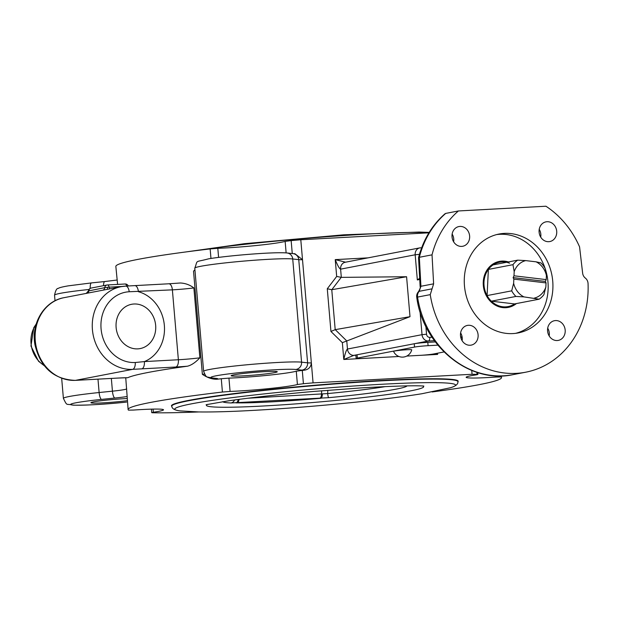 <?xml version="1.0" encoding="UTF-8"?>
<svg xmlns="http://www.w3.org/2000/svg" width="619" height="619" viewBox="0 0 619 619"><rect width="100%" height="100%" fill="white"/><g stroke="black" fill="none" stroke-linecap="round" stroke-linejoin="round"><path stroke-width="0.93" d="M398.257 350.493A9.115 0.526 -4.9 0 1 411.728 349.812A9.633 9.633 0 0 1 393.56 351.368A9.115 0.526 -4.9 0 1 398.257 350.493M514.946 303.844A23.421 20.512 -100.9 0 1 507.526 307.527M516.424 303.558A23.421 20.512 -100.9 0 1 508.269 307.403A23.421 20.512 -100.9 0 1 483.702 288.284A23.421 20.512 -100.9 0 1 499.409 261.404A23.421 20.512 -100.9 0 1 508.408 261.938M498.674 261.558A23.421 20.512 -100.9 0 1 506.93 262.224M341.317 277.366L336.674 276.445L327.281 288.764L331.769 289.707L406.582 276.739L341.317 277.366L340.612 269.149L415.179 254.78L417.338 279.927L419.744 279.463M460.683 337.038L462.084 336.767M327.281 288.764L330.941 331.467L342.353 342.663L410.002 316.68L335.196 329.648L331.769 289.707M406.582 276.739L410.002 316.68M471.732 370.448L472.065 374.278A187.387 10.786 -4.9 0 1 477.056 374.333L477.93 374.449L476.305 374.843A41.829 2.406 175.1 0 0 466.146 377.304A41.829 2.406 175.1 0 0 496.353 377.033L501.173 376.971A187.387 10.786 -4.9 0 1 501.522 377.544A187.387 10.786 -4.9 0 1 432.139 391.951M428.936 232.821L300.795 239.754L302.513 259.725A20.079 1.153 175.1 0 1 298.753 259.64L307.597 362.819L301.569 362.161A50.193 2.886 175.1 0 0 246.308 364.839A50.193 2.886 175.1 0 0 203.628 371.369L194.784 268.189A50.193 2.886 -4.9 0 1 237.456 261.659A50.193 2.886 -4.9 0 1 292.725 258.974L298.753 259.64A6.693 6.414 -83.8 0 0 293.089 253.643L294.923 253.72L302.513 259.725L311.357 362.904C310.924 367.175 308.486 369.62 304.045 370.247A187.387 10.786 175.1 0 0 302.281 370.402L296.277 371.199A41.829 2.406 -4.9 0 1 228.937 378.116L221.277 378.727A187.387 10.786 175.1 0 0 216.867 379.254C212.271 379.37 207.435 377.729 202.367 374.325L193.523 271.145L194.923 269.83M276.314 371.47A23.151 1.331 -4.9 0 1 277.273 371.764A23.151 1.331 -4.9 0 1 254.324 375.068A23.151 1.331 -4.9 0 1 231.15 375.718A23.151 1.331 -4.9 0 1 250.827 372.708A23.151 1.331 -4.9 0 1 276.314 371.47M137.813 348.868A22.555 19.754 -100.9 0 1 117.811 316.139A22.555 19.754 -100.9 0 1 152.042 314.282A22.555 19.754 -100.9 0 1 137.813 348.868M430.251 294.644L433.625 283.827L432.031 254.842A90.351 79.116 -100.9 0 1 458.416 210.963L545.943 206.228A90.351 79.116 -100.9 0 1 579.57 246.865L582.641 273.188A6.693 5.857 79.1 0 0 585.326 278.078A6.693 5.857 -100.9 0 1 588.05 283.525A90.351 79.116 -100.9 0 1 525.686 372.205A90.351 79.116 -100.9 0 1 430.251 294.644L417.562 297.081A6.693 5.857 -100.9 0 1 419.21 291.309L431.9 288.864M525.686 372.205L512.996 374.65A90.351 79.116 -100.9 0 1 417.562 297.081L416.749 297.275A6.693 6.693 0 0 1 418.475 291.688L418.475 291.688A6.693 2.724 43.1 0 1 419.21 291.309L420.928 286.272A6.693 0.495 176.9 0 0 420.131 286.558L418.545 257.713L419.342 257.287A90.351 79.116 -100.9 0 1 445.726 213.408L445.03 213.748C432.023 225.177 423.195 239.816 418.552 257.666M453.634 241.828A10.036 8.79 79.1 0 0 452.141 234.059M540.72 237.116A10.036 8.79 79.1 0 0 539.226 229.347M462.107 340.674A10.036 8.79 79.1 0 0 460.613 332.906M549.192 335.97A10.036 8.79 79.1 0 0 549.308 333.138A10.036 8.79 79.1 0 0 547.699 328.194M419.674 278.279L417.338 279.927M420.061 311.728L422.026 334.67L347.46 349.031C346.369 349.828 345.147 353.31 343.793 359.477L353.89 355.368L414.243 343.746A10.036 0.58 -4.9 0 1 427.799 342.353L435.35 341.943M330.941 331.467L335.196 329.648M345.58 262.185L335.235 259.624C337.626 265.566 339.421 268.739 340.612 269.149A6.693 5.857 79.1 0 1 345.209 262.255L419.775 247.894A6.693 5.857 79.1 0 0 415.179 254.78L419.465 254.332M435.281 353.642L437.625 354.408L437.2 353.271M198.939 411.945A187.387 10.786 -4.9 0 1 152.584 412.772L151.717 412.656L153.342 412.262A41.829 2.406 175.1 0 0 163.501 409.801A41.829 2.406 175.1 0 0 133.286 410.072L128.466 410.134A187.387 10.786 -4.9 0 1 128.118 409.554A187.387 10.786 -4.9 0 1 222.414 392.036L230.082 391.425A41.829 2.406 175.1 0 0 297.414 384.515L303.418 383.718A187.387 10.786 -4.9 0 1 313.067 382.875L472.065 374.278M216.867 379.254A26.772 1.54 175.1 0 0 216.635 378.441L212.673 378.008A43.5 2.507 -4.9 0 1 241.843 372.39A43.5 2.507 -4.9 0 1 295.75 369.473L301.778 370.131A6.693 6.414 96.2 0 0 307.597 362.819A20.079 1.153 -4.9 0 0 311.357 362.904L313.067 382.875M134.64 285.645A6.693 3.211 86.9 0 1 134.849 285.622A6.693 3.211 86.9 0 1 138.385 291.688A36.653 32.103 79.1 0 1 164.352 325.401A36.653 32.103 79.1 0 1 144.382 361.589L135.275 362.51A35.569 31.151 -100.9 0 1 101.075 328.821A35.569 31.151 -100.9 0 1 129.209 291.75L172.376 289.854L178.373 359.747L144.382 361.589A6.693 3.211 86.9 0 1 141.774 368.854L175.773 367.021A6.693 3.211 -93.1 0 0 178.373 359.747A20.079 1.153 -4.9 0 0 199.875 357.821C195.534 362.432 191.403 365.225 187.48 366.2A187.387 10.786 175.1 0 0 127.731 377.714L118.446 378.047A6.693 3.211 86.9 0 1 118.229 378.039M129.209 291.75A6.693 3.211 86.9 0 0 125.719 286.11L121.169 286.667A41.829 36.629 79.1 0 1 125.51 286.133A6.693 3.211 86.9 0 1 125.719 286.11L168.848 283.781A6.693 3.211 -93.1 0 0 168.639 283.804M180.346 282.991L168.848 283.781A6.693 3.211 -93.1 0 1 172.376 289.854A20.079 1.153 175.1 0 0 193.879 287.928C189.871 284.879 185.36 283.231 180.346 282.991M107.427 287.286L104.735 287.665A3.343 2.933 -100.9 0 1 107.017 285.003A3.343 2.933 -100.9 0 1 107.366 284.964A3.343 1.602 86.9 0 1 107.474 284.949A3.343 1.602 86.9 0 1 109.114 287.162L107.427 287.286L107.536 289.297M458.416 210.963L445.726 213.408M432.031 254.842L419.342 257.287L420.928 286.272L433.625 283.827M464.467 285.87A50.363 44.104 -100.9 0 1 499.069 234.036A50.363 44.104 -100.9 0 1 551.9 275.138A50.363 44.104 -100.9 0 1 518.134 332.937A50.363 44.104 -100.9 0 1 464.467 285.87M469.62 235.94A10.036 8.79 -100.9 0 1 462.718 246.269A10.036 8.79 -100.9 0 1 452.025 236.891A10.036 8.79 -100.9 0 1 458.919 226.554A10.036 8.79 -100.9 0 1 469.62 235.94M548.759 241.689A10.036 8.79 -100.9 0 1 539.172 232.783A10.036 8.79 -100.9 0 1 545.989 221.85A10.036 8.79 -100.9 0 1 547.049 221.718A10.036 8.79 -100.9 0 1 556.636 230.632A10.036 8.79 -100.9 0 1 549.804 241.565A10.036 8.79 -100.9 0 1 548.759 241.689M468.436 325.277A10.036 8.79 -100.9 0 1 478.023 334.183A10.036 8.79 -100.9 0 1 471.206 345.116A10.036 8.79 -100.9 0 1 470.154 345.247A10.036 8.79 -100.9 0 1 460.567 336.334A10.036 8.79 -100.9 0 1 467.399 325.408A10.036 8.79 -100.9 0 1 468.436 325.277M547.583 331.033A10.036 8.79 -100.9 0 1 554.477 320.696A10.036 8.79 -100.9 0 1 565.178 330.082A10.036 8.79 -100.9 0 1 558.276 340.411A10.036 8.79 -100.9 0 1 547.583 331.033M515.728 333.316A50.363 44.104 79.1 0 0 545.277 268.901M545.076 268.306A50.363 44.104 79.1 0 0 496.709 234.57M300.795 239.754A187.387 10.786 175.1 0 0 291.147 240.598L285.15 241.387A41.829 2.406 -4.9 0 1 217.811 248.304L210.151 248.915A187.387 10.786 175.1 0 0 115.846 266.433L117.602 284.4M125.742 377.76L128.118 409.554M342.353 342.663L343.793 359.477L398.953 356.498M406.745 356.072L437.625 354.408L437.525 353.209M171.85 406.381A143.887 8.279 -4.9 0 1 171.463 405.84A143.887 8.279 -4.9 0 1 188.733 400.369A143.887 8.279 -4.9 0 1 349.689 382.511A143.887 8.279 -4.9 0 1 458.184 381.265A143.887 8.279 -4.9 0 1 457.89 381.861M127.359 400.694A23.151 1.331 -4.9 0 1 103.458 402.837A23.151 1.331 -4.9 0 1 90.908 402.729A23.151 1.331 -4.9 0 1 103.257 400.478A23.151 1.331 -4.9 0 1 127.174 398.528M102.955 290.179A3.343 2.933 79.1 0 0 104.735 287.665L88.935 290.845M234.547 399.967A5.022 4.573 92.4 0 1 230.91 402.961L328.697 397.677A5.022 0.727 -95.4 0 1 327.652 393.576L248.041 398.218M385.382 386.596A87.797 5.053 -4.9 0 1 327.652 393.576L327.83 390.272M238.245 399.472A5.022 2.816 87.3 0 1 235.947 402.868A90.846 5.231 -4.9 0 0 320.797 398.28A5.022 1.973 -93.5 0 0 322.36 394.195M502.744 306.769A22.586 19.777 79.1 0 0 514.567 303.921L491.339 301.174A22.586 19.777 79.1 0 0 502.744 306.769M509.545 263.199A22.586 19.777 79.1 0 0 493.119 264.886A22.586 19.777 79.1 0 0 488.376 269.412A22.586 19.777 79.1 0 0 487.091 295.58A22.586 19.777 79.1 0 0 491.339 301.174L515.929 296.439L523.96 296.896L539.157 299.186L514.567 303.921M545.177 268.484A22.586 19.777 79.1 0 0 540.936 262.897L536.077 261.829A19.243 16.852 -100.9 0 1 546.407 275.44L545.177 268.484M539.157 299.186A22.586 19.777 79.1 0 0 543.9 294.652L545.842 287.084L546.043 282.922L513.832 279.115L513.12 277.606L545.331 281.413L546.043 282.922M517.708 260.15A22.586 19.777 79.1 0 0 512.965 264.677L514.196 271.633A19.243 16.852 -100.9 0 1 525.74 260.607L517.708 260.15L493.119 264.886M513.832 279.115L513.631 283.278L511.689 290.845L487.091 295.58L488.376 269.412L512.965 264.677M513.12 277.606L513.994 275.795L546.206 279.61L545.331 281.413M514.196 271.633L513.994 275.795M546.206 279.61L546.407 275.44M536.077 261.829L525.74 260.607M511.689 290.845A22.586 19.777 79.1 0 0 515.929 296.439M523.96 296.896A19.243 16.852 -100.9 0 1 513.631 283.278M545.842 287.084A19.243 16.852 -100.9 0 1 534.298 298.118M361.388 358.525A10.036 0.58 -4.9 0 1 356.149 358.471L355.863 355.144A10.036 0.58 -4.9 0 1 357.062 354.757L357.349 358.084L414.529 347.073A10.036 0.58 -4.9 0 1 428.085 345.681L437.865 345.154M444.032 351.956L433.594 353.967A10.036 0.58 -4.9 0 1 420.03 355.36M356.149 358.471A10.036 0.58 -4.9 0 1 357.349 358.084M43.972 365.349A26.772 23.445 -100.9 0 1 36.088 324.433M331.815 289.7L341.208 277.374M346.648 340.837L335.243 329.641M476.885 372.313L477.056 374.333M301.778 370.131A26.772 1.54 175.1 0 0 304.045 370.247M462.192 337.487A19.854 1.145 175.1 0 0 460.838 337.688M355.871 355.26L353.89 355.368A6.693 5.857 79.1 0 1 347.46 349.031L346.756 340.806M368.104 257.852L335.235 259.624L336.674 276.445M420.471 247.809A6.693 5.857 79.1 0 0 419.775 247.894L420.58 247.793A3.343 1.602 -93.1 0 0 420.471 247.809M426.545 334.206L422.026 334.67A6.693 5.857 79.1 0 0 428.464 341.007A3.343 1.602 -93.1 0 0 429.764 337.37A3.343 2.933 -100.9 0 1 426.545 334.206L425.88 326.445M414.529 347.073L414.243 343.746L428.464 341.007L434.422 340.682M199.875 357.821L193.879 287.928M303.418 383.718L302.281 370.402M295.75 369.473A6.693 6.414 96.2 0 0 301.569 362.161L292.725 258.974A6.693 6.414 -83.8 0 0 287.061 252.978L293.089 253.643M204.432 374.046A20.079 1.153 -4.9 0 1 202.367 374.325M212.673 378.008A6.693 6.414 -83.8 0 1 211.373 378L215.335 378.433A6.693 6.414 -83.8 0 0 216.635 378.441M135.275 362.51A6.693 3.211 86.9 0 1 132.644 369.35L75.503 380.352A41.829 36.629 -100.9 0 1 35.562 343.212A41.829 36.629 -100.9 0 1 64.028 297.677L121.169 286.667A41.829 36.629 79.1 0 0 92.703 332.202A41.829 36.629 79.1 0 0 132.644 369.35L141.774 368.854M175.773 367.021A26.772 1.54 175.1 0 0 187.48 366.2M432.047 337.247L429.764 337.37M419.721 253.457A3.343 2.933 -100.9 0 1 420.046 252.42M421.469 248.273A3.343 1.602 -93.1 0 0 420.58 247.793L420.68 247.801M230.082 391.425L228.937 378.116M296.277 371.199L297.414 384.515M221.277 378.727L222.414 392.036M126.678 286.055A3.343 1.602 -93.1 0 0 125.061 283.997A3.343 1.602 -93.1 0 0 124.961 284.013L107.574 284.949M122.508 286.435L109.114 287.162A3.343 1.602 86.9 0 0 109.834 288.849M127.731 377.714A26.772 1.54 175.1 0 0 118.655 378.023L75.503 380.352A6.693 3.211 86.9 0 1 75.294 380.376C53.923 379.455 40.483 367.624 34.981 344.884C30.811 323.551 44.266 300.989 64.028 297.677M91.496 288.021A3.343 2.933 79.1 0 0 91.155 288.059A3.343 2.933 79.1 0 0 88.865 290.721A3.343 2.933 -100.9 0 1 87.093 293.228M210.151 248.915L210.963 258.448M218.592 257.388L217.811 248.304M285.15 241.387L286.133 252.892M292.261 253.55L291.147 240.598M501.173 376.971L501.088 375.911M496.252 375.849L496.353 377.033M153.342 412.262L153.071 409.105M126.562 402.079A6.693 1.872 -95.9 0 1 126.454 402.102L126.338 402.102A43.5 2.507 -4.9 0 1 72.431 405.019A43.5 2.507 -4.9 0 1 101.601 399.394L114.91 398.032A26.772 1.54 175.1 0 0 127.003 396.555M91.612 282.906A6.693 1.872 84.1 0 0 91.504 282.906L68.299 285.846C62.287 286.883 58.952 287.742 58.294 288.423C56.778 288.199 55.532 290.45 54.542 295.201A50.193 2.886 -4.9 0 1 89.004 289.483M104.921 281.537A6.693 1.872 84.1 0 0 104.812 281.537L91.504 282.906A6.693 1.872 84.1 0 0 90.219 288.392M117.068 280.028L104.812 281.537A6.693 1.872 84.1 0 0 103.512 285.684M111.343 378.426L112.434 391.169L99.125 392.531A50.193 2.886 175.1 0 0 63.393 398.381L61.676 378.356M126.702 388.902A20.079 1.153 -4.9 0 1 112.434 391.169A6.693 1.872 84.1 0 0 114.91 398.032M97.98 379.153L99.125 392.531A6.693 1.872 84.1 0 0 101.601 399.394M63.393 398.381C67.572 406.815 65.715 403.279 73.313 405.174C87.867 405.313 105.578 404.284 126.454 402.102A6.693 1.872 -95.9 0 1 126.338 402.102M118.655 378.023A6.693 3.211 86.9 0 1 118.446 378.047L75.294 380.376M194.846 250.788A140.892 8.109 -4.9 0 1 429.122 232.527M422.529 385.97A108.998 6.275 -4.9 0 1 322.22 401.716A108.998 6.275 -4.9 0 1 207.388 404.408M191.666 403.805A140.892 8.109 -4.9 0 1 367.771 385.08A140.892 8.109 -4.9 0 1 450.315 387.773A140.892 8.109 -4.9 0 1 450.276 387.78L421.903 393.738C402.845 396.81 379.099 399.797 350.663 402.69C311.744 406.613 275.262 409.376 241.232 411.001C224.395 411.782 210.189 412.092 198.622 411.937L180.353 410.915A140.892 8.109 -4.9 0 1 191.666 403.805M180.361 410.923A140.892 8.109 -4.9 0 1 180.353 410.915C174.728 410.281 171.881 408.687 171.819 406.134A143.554 8.264 -4.9 0 1 189.05 400.671A143.554 8.264 -4.9 0 1 349.634 382.852A143.554 8.264 -4.9 0 1 457.874 381.606C458.253 384.136 455.723 386.194 450.284 387.78M321.656 390.775L321.532 394.241A5.022 2.406 86.9 0 1 319.551 398.35M328.697 397.677A92.564 5.331 175.1 0 0 406.993 385.885M222.693 401.685A92.564 5.331 175.1 0 0 230.91 402.961M239.058 399.363A5.022 2.406 86.9 0 1 237.131 402.807M428.085 345.681L427.799 342.353M44.282 365.744L38.54 361.256L30.95 346.044L33.774 327.699L36.235 323.954M418.475 291.688C420.084 288.911 420.634 287.201 420.131 286.558M416.749 297.275C423.048 346.238 469.666 384.291 512.996 374.65M194.784 268.189C198.227 259.26 194.002 262.766 208.541 258.835C227.769 255.647 273.737 251.732 287.061 252.978M211.373 378C206.15 376.174 206.777 378.82 203.628 371.369M559.862 355.058L561.216 353.82M477.767 372.599L477.93 374.449M128.295 285.97A3.343 3.343 0 0 0 125.061 283.997L107.474 284.949A3.343 3.343 0 0 0 107.017 285.003L91.155 288.059A3.343 3.343 0 0 0 88.478 290.822L86.18 293.468M501.382 375.903L501.522 377.544M54.542 295.201L55.021 300.772M151.415 409.144L151.717 412.656M185.236 252.034L244.466 243.685L343.793 234.81L419.156 232.048L429.191 232.404M423.837 386.047L422.444 385.962C412.68 385.459 392.492 386.094 361.891 387.858L313.462 391.463C279.958 394.388 251.716 397.499 228.736 400.787L206.119 404.71M457.797 380.724L457.874 381.606M171.749 405.252L171.819 406.134"/></g></svg>
